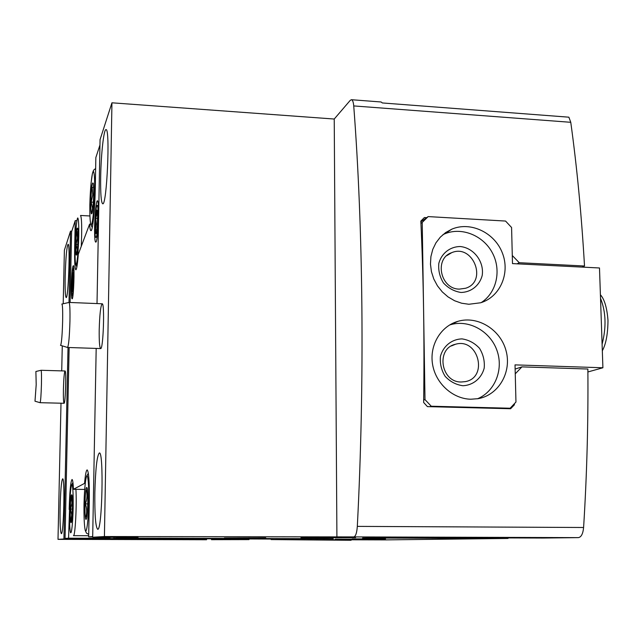 <?xml version="1.0" encoding="UTF-8"?>
<svg xmlns="http://www.w3.org/2000/svg" width="640" height="640" viewBox="0 0 640 640"><rect width="100%" height="100%" fill="white"/><g stroke="black" fill="none" stroke-linecap="round" stroke-linejoin="round"><path stroke-width="0.96" d="M93.664 187.48L92.128 187.384L92.736 194.808L91.2 202.072L92.504 208.336L91.632 212.952M90.8 202.208C90.72 212.248 91.168 215.792 92.16 212.848C93.384 208.224 94.216 188.352 93.368 183.552C92.24 180.904 91.384 187.12 90.8 202.208M77.984 231.784L76.888 231.728L77.456 238.136L76.128 244.432L77.224 250.064L76.424 254.216M75.792 244.536C75.688 253.28 76.008 256.608 76.752 254.512C77.752 250.856 78.456 232.176 77.736 228.408C76.896 226.632 76.24 232.008 75.792 244.536M87.48 490.048L86.288 490.04C87.448 494.68 87.136 499.296 85.352 503.872C86.96 508.32 87.104 512.784 85.768 517.272M84.952 503.888C84.888 516.808 85.44 521.656 86.616 518.424C87.808 513.424 88.24 493.384 87.272 488.416C86.192 485.208 85.416 490.368 84.952 503.888M72.224 497.024L71.368 497.016L71.96 503.064L70.608 509.072L71.712 514.912L70.872 520.792M70.264 509.08C70.16 519.984 70.544 524.336 71.408 522.128C72.4 518.208 72.824 499.216 72.024 495.32C71.224 493.136 70.64 497.728 70.264 509.08M300.936 537.832L355.616 537.624L300.936 537.832M211.464 539.696L248.992 539.616L211.464 539.696M582.096 267.104L584.512 266.016C581.552 215.128 576.976 167.224 570.768 122.304L568.872 117.184L382.336 102.952L381.104 101.984L351.416 99.712C352.616 99.952 353.392 102.024 353.736 105.928C363.16 228.536 364.832 381.296 357.32 526.384C356.84 532.904 355.656 536.416 353.768 536.912L104.424 536.536L92.68 537.248L138.016 537.384L122.336 538.072L122.352 537.368M109.984 537.304L109.96 538.608L270.752 538.88M270.752 539.056L113.856 538.44L113.872 537.312M117.992 537.352L117.976 538.256L333.272 538.72L122.336 538.072M75.032 247.696L74.672 247.68C74.456 261.352 74.848 268.736 75.856 269.816C76.688 269.448 77.504 264.272 78.288 254.28L89.608 224.112C89.904 228.368 90.352 230.56 90.944 230.672C92.592 231.504 94.912 209.792 95.24 189.688L95.848 157.56L99.96 145.008M92.688 536.888L88.656 536.88L92.696 536.608M116.968 537.32L116.464 537.32M123.624 537.344L116.464 537.344M69.536 509.464L68.568 538.2L97.816 538.288L97.832 537.264M68.568 538.2L65.056 538.432L69.136 347.52M109.352 537.296L109.344 538.032L98.904 538.528L65.056 538.432M109.344 538.032L97.816 538.288M76.888 220.704L75.24 220.616L71.608 231.728L70.096 302.488M71.408 285.44C71.264 295.216 71.576 299.648 72.336 298.728C73.664 296.264 74.664 268.296 73.504 265.696C72.552 265.384 71.848 271.96 71.408 285.44M94.608 226.52C94.488 238.408 95.008 243.512 96.168 241.824C98.088 238.056 99.416 205.48 97.8 201.448C96.696 197.24 94.824 212.216 94.608 226.52M74.672 247.68L75.24 220.616M69.176 509.464C69.688 491.44 70.64 481.448 72.04 479.488C72.68 479.64 73.144 482.904 73.44 489.296L84.56 483.376C85.328 474.704 86.192 470.208 87.152 469.896C88.8 471.632 89.52 482.448 89.312 502.344L88.656 536.88M351.416 99.712L350.208 100.392L334.232 119.032L111.944 102.808L100.056 139.648L97.016 303.576M96.184 348.424L92.68 537.248M109.96 538.608L98.896 539.096L98.904 538.528M71.784 231.2L70.528 231.136L68.992 302.448M98.896 539.096L63.912 539L68.024 347.488M117.976 538.256L113.856 538.44M63.208 303.76L64.392 250.152L70.528 231.136M515.248 373.824L521.936 366.88L587.872 369.024C588.32 422.032 586.896 474.856 583.6 527.496C582.992 533.776 581.248 537.152 578.376 537.624L543.144 538.04L388.872 537.56L362.568 538.016L508.048 538.448L385.136 539.888L271.128 539.584L351.096 540.288M63.912 539L58 539.36L61.008 403.208M206.56 539.752L58 539.36M344.448 539.232L367.176 539.176L344.448 539.232M361.488 538.984L385.512 538.912L361.488 538.984M224.408 538L265.736 537.856L224.408 538M174.528 539.32L206.704 539.248L174.528 539.32M94.856 492.48C94.632 514.672 95.56 526.936 97.656 529.264C102.224 531.496 103.96 450.608 99.32 452.968C97 455.632 95.512 468.8 94.856 492.48M100.672 176.84C100.448 193.536 101.12 202.512 102.68 203.784C106.824 206.424 110.368 127.848 105.984 129.632C103.824 128.92 101.008 154.56 100.672 176.84M99.208 329.752C99.08 341.304 99.552 347.584 100.64 348.568C103.28 349.92 104.88 302.656 102.152 303.784C100.648 305.76 99.664 314.416 99.208 329.752M111.944 102.808L104.424 536.536M60.12 506.944C59.864 523.08 60.264 531.984 61.336 533.648C63.68 535.168 65.04 477.224 62.632 478.832C61.44 480.672 60.6 490.048 60.12 506.944M65.184 276.232C64.952 289.384 65.28 296.488 66.152 297.56C68.36 299.216 70.376 242.904 68.056 244.272C66.712 246.864 65.752 257.52 65.184 276.232M63.416 388.992C63.272 397.744 63.488 402.504 64.072 403.28C65.44 404.176 66.456 370.152 65.032 370.984C64.272 372.28 63.736 378.28 63.416 388.992M61.72 370.888L62.272 345.856M508.048 538.448L508.04 537.928M521.936 366.88L515.128 369.064M584.512 266.016L519.248 262.712L517.072 263.832M426.672 217.664L424.416 217.528L420.832 221.096C423.576 279.472 424.512 339.936 423.648 402.472L427.424 406.624L510.608 408.736L514.376 404.832L514.392 403.704M519.248 262.712L512.288 255.512M334.232 119.032L336.912 537.256M514.376 404.832L512.992 405.184M85.192 483.384L84.56 483.376M84.656 489.416L73.44 489.296M103.296 537.28L103.28 538.008M90.64 224.168L89.608 224.112M72.392 509.08L70.608 509.072M87.76 503.896L85.352 503.872M77.768 244.52L76.128 244.432M93.352 202.2L91.2 202.072M425 399.616L431.256 406.224L510.136 408.232L515.96 402.032L515.024 364.88L602.904 367.768L599.488 267.976L512.488 263.6L511.584 227.504L505.56 221.056L428.168 216.592L422.224 222.456L425 399.616L423.68 400.04M422.224 222.456L420.944 223.368M602.904 367.768L587.896 371.96M428.168 216.592L420.872 221.816M431.256 406.224L429.72 406.688M510.136 408.232L508.368 408.68M468.864 304.264L480.648 302.768C500.208 296.928 510.424 273.064 502.328 252.888C494.56 232.592 470.592 221.184 451.928 229.12L445.704 232.52L440.304 237.152L435.928 242.856L432.76 249.416L430.912 256.592L430.464 264.112L431.432 271.68L433.792 279.016L437.448 285.84L442.256 291.88L448.04 296.904L454.576 300.736L461.6 303.216L468.864 304.264M470.8 399.232L478.232 398.656C498.744 395 511.912 372.072 506.072 350.832C500.576 329.52 477.648 315.392 457.856 321.344C440.672 326.256 429.36 345.224 432.552 364.264C435.576 383.32 452.608 398.848 470.8 399.232M461.216 382L465.288 381.64C488.776 377.504 478.144 337.344 455.464 344.272C435.664 348.424 440.76 382.4 461.216 382M462.856 385.728C473.104 385.312 481.504 378.36 484.192 368.16C484.84 361.064 483.272 354.44 479.488 348.28C474.592 343.024 468.744 339.888 461.936 338.88C451.728 339.2 443.232 346.056 440.448 356.296C439.76 363.44 441.328 370.12 445.144 376.336C450.096 381.632 456 384.76 462.856 385.728M477.496 398.784C495.16 391.488 503.92 369.056 496.816 350.048C489.936 330.952 468.72 319.272 450.464 324.72L449.552 325M459.408 289.112L465.552 288.264C487.992 281.648 473.056 243.44 451.688 252.672C433.912 258.48 440.368 289.208 459.408 289.112M461.024 292.472C471.176 292.224 479.504 285.552 482.176 275.592C484.408 261.76 473.8 247.76 460.128 246.52C450.008 246.68 441.6 253.264 438.84 263.256C438.152 270.248 439.704 276.824 443.48 282.984C448.384 288.256 454.232 291.416 461.024 292.472M481.184 302.608C496.696 292.776 501.68 270.144 492.344 252.816C483.2 235.392 461.6 226.712 444.688 233.856L442.928 234.648M377.472 538.904L356.176 538.896L377.472 538.904M381.128 538.944L352.144 538.888L381.128 538.944M359.464 539.16L339.144 539.152L359.464 539.16M363.04 539.2L335.296 539.144L363.04 539.2M97.616 213.28L97.408 210.728L96.744 210L95.664 218.312L95.448 229.888C95.6 233.056 95.88 234.2 96.304 233.32L97.392 225.024L97.616 213.28M96.744 210L97.104 213.616L95.664 218.312L96.392 224.144L95.448 229.888L96.944 229.968M98.088 217.656C98.152 206.912 97.648 203.192 96.56 206.504C95.248 211.584 94.448 231.536 95.344 236.688C96.552 239.792 97.464 233.456 98.088 217.656M97.664 218.424L95.664 218.312M73.424 275.776L72.872 272.688L72.136 279.096L71.936 288.576L72.472 291.76L73.424 275.776M72.872 272.688L71.936 288.576L72.968 288.624M73.704 279.592C73.808 270.952 73.512 267.608 72.816 269.568C71.864 273.08 71.224 291.248 71.92 294.816C72.688 296.512 73.28 291.44 73.704 279.592M73.44 279.16L72.136 279.096M35.888 371.488L36.2 384.584L34.992 401.208M35.936 371.48L41.064 370.28C41.488 370.984 41.608 375.752 41.432 384.56C41.104 395.416 40.656 401.456 40.088 402.696L35.032 401.216M61.824 304.072C62.552 304.304 62.816 310.048 62.632 321.288C62.264 334.08 61.64 342.024 60.752 345.128L60.472 345.312M61.944 304.048L69.04 302.44C69.824 303.312 70.128 309.584 69.944 321.24C69.464 336.864 68.672 345.6 67.552 347.472L60.584 345.352M578.376 537.624L353.768 536.912M570.768 122.304L353.736 105.928M583.6 527.496L357.32 526.384M93.536 185.088L93.44 186.248M89.84 204.912C89.72 217.048 90.176 223.76 91.2 225.048C92.608 224.288 94.336 207.88 94.712 191.192C94.816 178.632 94.328 171.984 93.256 171.24C91.824 172.792 90.2 189 89.84 204.912M84.008 504.224C83.864 517.456 84.296 526.24 85.296 530.576C86.68 533.704 88.4 520.184 88.792 502.536C88.912 488.752 88.448 479.944 87.4 476.112C85.992 473.824 84.384 487.424 84.008 504.224M81.272 246.328C82.024 228.088 81.776 217.8 80.528 215.464L89.88 215.968M75.048 246.616C74.912 257.344 75.232 263.44 76.008 264.896C77.072 264.664 78.432 250.72 78.776 236.112C78.904 225.048 78.568 218.992 77.76 217.936C76.672 218.784 75.384 232.6 75.048 246.616M88.68 535.72L73.448 535.664C75.184 536.912 76.92 504.632 75.912 489.328M69.544 509.336C69.392 520.912 69.688 528.6 70.432 532.392C71.472 535.136 72.816 523.392 73.176 508.048C73.32 496.056 73 488.352 72.224 484.936C71.16 482.84 69.888 494.64 69.544 509.336M602.096 344.256C606.464 327.16 605.936 311.856 600.528 298.36M92.256 227.456L90.712 224.392M95.648 168.464L93.552 170.224L92.392 173.688L91.072 183.096L89.856 205.08M88.712 534.32L86.504 533.192L85.28 530.528M88.336 473.272L86.472 476.368M76.888 266.896L75.704 264.416M72.936 482.528L71.536 485.048M451.36 345.96L455.464 344.272M450.464 324.72L457.856 321.344M446.816 255.616L451.688 252.672M444.688 233.856L451.928 229.12M602.32 350.8C606 344.032 607.888 333.88 607.984 320.344C607.008 307.8 604.48 299.256 600.4 294.728M72.312 295.536L72.824 296.472M73.256 268.888L73.832 267.992M40.088 402.696L64.072 403.28M41.064 370.28L65.032 370.984M67.552 347.472L100.64 348.568M69.04 302.44L102.152 303.784"/></g></svg>
